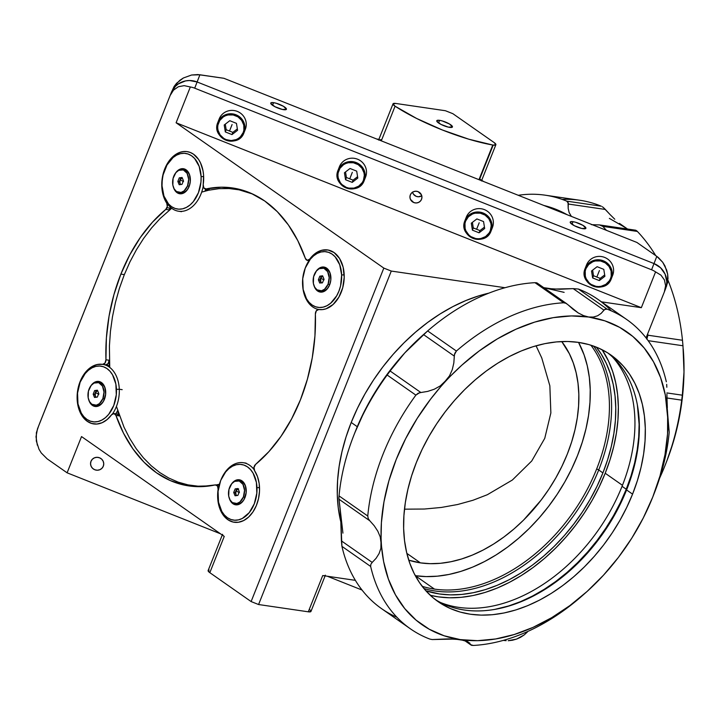 <?xml version="1.0" encoding="UTF-8"?>
<svg xmlns="http://www.w3.org/2000/svg" width="720" height="720" viewBox="0 0 720 720"><rect width="100%" height="100%" fill="white"/><g stroke="black" fill="none" stroke-linecap="round" stroke-linejoin="round"><path stroke-width="1.08" d="M244.017 132.66A14.058 13.653 -158.7 0 0 236.007 114.777A14.058 13.653 -158.7 0 0 217.899 122.274L218.574 122.751A13.248 12.87 21.3 0 1 235.647 115.686A13.248 12.87 21.3 0 1 243.198 132.534L244.017 132.66A14.058 13.653 21.3 0 1 225.954 140.175A14.058 13.653 21.3 0 1 217.899 122.274A14.058 13.653 21.3 0 1 235.953 114.759A14.058 13.653 21.3 0 1 244.017 132.66L243.198 132.534L243.891 130.113L243.765 125.064L241.686 120.42L237.96 116.865L233.154 114.957L228.006 114.975L225.549 115.722L223.29 116.928L219.735 120.51L217.881 125.181L217.692 127.701L218.007 130.221L220.086 134.874L223.812 138.42L226.125 139.608L231.201 140.571L236.232 139.563L238.482 138.357L240.444 136.746L243.198 132.534A13.248 12.87 21.3 0 1 226.125 139.608A13.248 12.87 21.3 0 1 218.574 122.751L217.899 122.274L219.204 118.908L217.899 122.274A14.058 13.653 -158.7 0 0 225.909 140.157A14.058 13.653 -158.7 0 0 244.017 132.66C238.356 149.319 210.645 138.411 217.863 122.364L219.168 118.998A14.058 13.653 -158.7 0 0 219.132 119.088M245.331 129.294A14.058 13.653 -158.7 0 0 237.267 111.393A14.058 13.653 -158.7 0 0 219.168 118.998M225.288 124.155L226.17 129.717L225.315 131.931L224.208 124.992L229.779 120.699L236.457 123.354L237.564 130.302L231.993 134.586L225.315 131.931L224.208 124.992L229.779 120.699L236.457 123.354M237.564 130.302L231.993 134.586L225.315 131.931L226.17 129.717L232.857 132.372L231.993 134.586L232.857 132.372L237.348 128.916M232.092 124.542L229.509 131.049L232.092 124.542M364.248 180.45A14.058 13.653 -158.7 0 0 356.238 162.567A14.058 13.653 -158.7 0 0 338.13 170.064L338.805 170.541A13.248 12.87 21.3 0 1 355.878 163.467A13.248 12.87 21.3 0 1 363.429 180.324L364.248 180.45A14.058 13.653 21.3 0 1 346.185 187.956A14.058 13.653 21.3 0 1 338.13 170.064A14.058 13.653 21.3 0 1 356.193 162.549A14.058 13.653 21.3 0 1 364.248 180.45L363.429 180.324L364.32 175.374L364.005 172.854L361.917 168.21L358.191 164.655L353.385 162.747L348.237 162.765L345.78 163.512L343.521 164.718L339.966 168.3L338.112 172.962L337.923 175.491L338.238 178.011L340.317 182.655L342.009 184.608L346.356 187.398L348.849 188.118L354.006 188.1L358.713 186.147L362.268 182.565L363.429 180.324A13.248 12.87 21.3 0 1 346.356 187.398A13.248 12.87 21.3 0 1 338.805 170.541L338.13 170.064L339.435 166.698L338.13 170.064A14.058 13.653 -158.7 0 0 346.14 187.938A14.058 13.653 -158.7 0 0 364.248 180.45C358.587 197.109 330.876 186.201 338.094 170.154L339.399 166.788A14.058 13.653 -158.7 0 0 339.372 166.878M365.562 177.075A14.058 13.653 -158.7 0 0 357.498 159.183A14.058 13.653 -158.7 0 0 339.399 166.788M345.519 171.945L346.41 177.507L345.546 179.721L344.439 172.782L350.019 168.489L356.697 171.144L357.795 178.083L352.224 182.376L345.546 179.721L346.41 177.507L353.088 180.162L352.224 182.376L353.088 180.162L357.579 176.706M357.795 178.083L352.224 182.376L345.546 179.721L344.439 172.782M352.323 172.332L349.749 178.839L352.323 172.332M491.112 230.868A14.058 13.653 -158.7 0 0 483.102 212.994A14.058 13.653 -158.7 0 0 464.994 220.491L465.669 220.968A13.248 12.87 21.3 0 1 482.742 213.894A13.248 12.87 21.3 0 1 490.302 230.751L491.112 230.868A14.058 13.653 21.3 0 1 473.049 238.383A14.058 13.653 21.3 0 1 464.994 220.491A14.058 13.653 21.3 0 1 483.057 212.976A14.058 13.653 21.3 0 1 491.112 230.868L490.302 230.751L491.184 225.801L490.869 223.281L488.781 218.628L485.055 215.082L480.249 213.174L475.101 213.192L472.644 213.939L468.432 216.756L465.669 220.968L464.976 223.389L465.102 228.438L465.912 230.859L468.873 235.035L470.916 236.637L475.722 238.545L478.296 238.779L480.87 238.527L485.577 236.574L489.132 232.992L490.302 230.751A13.248 12.87 21.3 0 1 473.229 237.816A13.248 12.87 21.3 0 1 465.669 220.968L464.994 220.491L466.308 217.125L464.994 220.491A14.058 13.653 -158.7 0 0 473.004 238.365A14.058 13.653 -158.7 0 0 491.112 230.868C485.46 247.527 457.74 236.628 464.958 220.581L466.272 217.215A14.058 13.653 -158.7 0 0 466.236 217.305M492.426 227.502A14.058 13.653 -158.7 0 0 484.371 209.61A14.058 13.653 -158.7 0 0 466.272 217.215M472.392 222.372L473.274 227.934L472.41 230.148L471.303 223.2L476.883 218.916L483.561 221.571L484.659 228.51L479.088 232.803L472.41 230.148L473.274 227.934L479.952 230.589L479.088 232.803L479.952 230.589L484.443 227.133M484.659 228.51L479.088 232.803L472.41 230.148L471.303 223.2M479.196 222.759L476.613 229.257L479.196 222.759M611.343 278.658A14.058 13.653 -158.7 0 0 603.333 260.784A14.058 13.653 -158.7 0 0 585.225 268.281L585.9 268.749A13.248 12.87 21.3 0 1 602.973 261.684A13.248 12.87 21.3 0 1 610.533 278.541L611.343 278.658A14.058 13.653 21.3 0 1 593.28 286.173A14.058 13.653 21.3 0 1 585.225 268.281A14.058 13.653 21.3 0 1 603.288 260.766A14.058 13.653 21.3 0 1 611.343 278.658L610.533 278.541L611.226 276.111L611.1 271.071L609.012 266.418L605.286 262.872L600.48 260.964L595.332 260.982L592.875 261.729L588.663 264.546L585.9 268.749L585.207 271.179L585.333 276.219L586.143 278.64L589.104 282.825L591.147 284.427L595.953 286.335L598.527 286.569L601.101 286.308L605.808 284.364L609.363 280.782L610.533 278.541A13.248 12.87 21.3 0 1 593.46 285.606A13.248 12.87 21.3 0 1 585.9 268.749L585.225 268.281L586.539 264.915L585.225 268.281A14.058 13.653 -158.7 0 0 593.235 286.155A14.058 13.653 -158.7 0 0 611.343 278.658C605.691 295.317 577.971 284.418 585.189 268.371L586.503 265.005A14.058 13.653 -158.7 0 0 586.467 265.095M612.657 275.292A14.058 13.653 -158.7 0 0 604.602 257.4A14.058 13.653 -158.7 0 0 586.503 265.005M592.623 270.162L593.505 275.724L592.641 277.938L591.534 270.99L597.114 266.697L603.792 269.352L604.899 276.3L599.319 280.593L592.641 277.938L593.505 275.724L600.183 278.379L599.319 280.593L600.183 278.379L604.674 274.923M604.899 276.3L599.319 280.593L592.641 277.938L591.534 270.99M599.427 270.549L596.844 277.047L599.427 270.549M180.909 184.5L179.955 183.303L180 179.865L179.28 181.674L179.955 183.303L180 179.865L179.28 181.674L177.84 181.458L179.28 177.84L182.079 177.48L183.429 180.738L181.989 184.365L179.19 184.725L177.84 181.458L179.28 177.84L180.72 178.047L180 179.865L183.519 181.521L180 179.865L182.232 177.858L179.28 177.84L182.079 177.48L183.429 180.738L181.989 184.365L179.19 184.725L177.84 181.458L179.28 181.674L180.477 184.563M187.524 185.922A11.547 7.947 98.3 0 1 178.965 192.519A11.547 7.947 98.3 0 1 173.754 176.283A11.547 7.947 98.3 0 1 182.304 169.677A11.547 7.947 98.3 0 1 187.524 185.922L189.252 186.174L187.524 185.922L188.667 179.316L187.101 173.313L183.357 169.938L178.704 170.325L175.86 172.665L173.079 178.407L172.836 185.067L174.168 188.883L176.49 191.52L181.008 192.438L184.059 190.899L187.524 185.922M178.965 192.519L180.693 192.78A11.547 7.947 -81.7 0 0 189.225 186.228M190.332 178.659A11.547 7.947 -81.7 0 0 184.041 169.929L182.304 169.677M439.578 120.339A8.433 1.998 -158.3 0 1 448.281 123.336A8.433 1.998 -158.3 0 1 452.448 126.972A8.433 1.998 -158.3 0 1 449.64 127.377A8.433 1.998 -158.3 0 1 440.937 124.38A8.433 1.998 -158.3 0 1 436.779 120.744A8.433 1.998 -158.3 0 1 439.578 120.339L438.543 122.958L439.578 120.339L442.278 120.951L449.568 124.038L452.448 126.972L448.362 127.134L440.937 124.389L436.779 121.167L437.067 120.438L439.578 120.339M493.2 145.098L479.367 179.838L493.2 145.098A8.028 1.899 -158.3 0 1 492.768 145.026L478.98 179.676L492.768 145.026A80.307 19.017 -158.3 0 1 395.082 106.2A8.028 1.899 -158.3 0 1 393.03 103.833A8.028 1.899 -158.3 0 1 395.703 103.446L393.003 103.896L395.082 106.2L381.294 140.85L395.082 106.2L416.619 118.458L442.242 129.933L468.738 139.176L492.768 145.026A8.028 1.899 21.7 0 0 493.2 145.098L495.873 144.711A8.028 1.899 -158.3 0 1 493.2 145.098M494.172 142.587A8.028 1.899 -158.3 0 1 495.873 144.711L494.172 142.587L452.88 113.697L445.41 110.727L395.703 103.446L445.41 110.727L452.88 113.697L494.172 142.587M573.021 221.679A8.433 1.998 -158.3 0 1 581.724 224.676A8.433 1.998 -158.3 0 1 585.891 228.321A8.433 1.998 -158.3 0 1 583.083 228.717A8.433 1.998 -158.3 0 1 574.38 225.72A8.433 1.998 -158.3 0 1 570.222 222.084A8.433 1.998 -158.3 0 1 573.021 221.679L571.986 224.298L573.021 221.679L575.721 222.291L583.011 225.378L585.891 228.312L581.805 228.474L574.389 225.729L570.231 222.507L570.51 221.778L573.021 221.679M273.564 102.654A8.433 1.998 -158.3 0 1 282.258 105.642A8.433 1.998 -158.3 0 1 286.425 109.287A8.433 1.998 -158.3 0 1 283.617 109.692A8.433 1.998 -158.3 0 1 274.914 106.695A8.433 1.998 -158.3 0 1 270.756 103.05A8.433 1.998 -158.3 0 1 273.564 102.654L272.52 105.273L273.564 102.654L276.255 103.257L283.545 106.353L286.425 109.287L282.339 109.449L274.923 106.695L270.765 103.482L271.044 102.753L273.564 102.654M666.522 286.344L667.998 278.514L667.674 274.284L666.666 270.063L662.733 262.287L656.802 256.374L636.894 242.442L223.893 78.291L199.917 74.781L191.574 75.015L183.393 77.976L176.634 83.214L174.123 86.445L170.172 95.445L173.502 90.135L178.353 86.733L184.185 85.644L190.341 86.976A20.079 19.503 21.3 0 1 194.706 88.182L651.582 269.775A20.079 19.503 21.3 0 1 655.578 271.899L660.951 275.148L664.425 279.936L665.604 285.732L664.371 291.879L667.602 282.582L667.674 274.284L664.992 266.013L662.733 262.287L658.431 257.625L656.802 256.374L654.003 263.574A20.079 19.503 21.3 0 1 665.496 288.981A20.079 19.503 21.3 0 1 665.442 289.107L664.686 291.024L665.442 289.107A20.079 19.503 -158.7 0 0 665.496 288.981A20.079 19.503 -158.7 0 0 654.003 263.574L656.802 256.374L636.894 242.442L223.893 78.291L197.892 74.574L191.574 75.015L183.393 77.976L179.766 80.352L174.123 86.445L171.252 92.682A20.079 19.503 21.3 0 1 197.118 81.972L199.917 74.781L197.118 81.972L654.003 263.574L660.591 267.786L665.082 274.122L666.783 281.61L666.495 285.435L664.686 291.024M483.552 181.503L481.734 180.225L483.552 181.503M480.573 179.469L481.446 180.954L495.873 144.711M378.828 139.824L381.276 139.698M378.891 139.347L376.695 139.023L378.891 139.347M47.187 458.883L67.104 472.815L81.531 436.572L67.104 472.815L220.437 533.763L67.104 472.815L47.187 458.883L41.256 452.97L38.997 449.244L36.315 440.982L36.387 432.675L38.547 426.15A20.079 19.503 -158.7 0 0 38.493 426.276A20.079 19.503 21.3 0 1 38.547 426.15L171.252 92.682L39.573 423.522M38.547 426.15L171.252 92.682L175.428 86.31L178.398 83.862L185.535 80.91L189.432 80.514L197.118 81.972L654.003 263.574L651.582 269.775L194.706 88.182L197.118 81.972A20.079 19.503 -158.7 0 0 171.252 92.682L37.467 428.913L170.172 95.445L173.502 90.135L178.353 86.733L184.185 85.644L190.341 86.976A20.079 19.503 21.3 0 1 194.706 88.182L197.118 81.972L654.003 263.574L651.582 269.775A20.079 19.503 21.3 0 1 655.578 271.899L641.34 307.683L176.103 122.769L190.341 86.976L176.103 122.769L383.823 268.101L391.284 271.062L505.008 287.721L391.284 271.062L258.579 604.53L251.118 601.569L383.823 268.101L391.284 271.062L258.579 604.53L251.118 601.569L209.826 572.67L224.244 536.427A8.028 1.899 -158.3 0 1 222.552 534.303L208.125 570.546A8.028 1.899 21.7 0 0 209.826 572.67L208.152 570.483M412.488 192.069L413.442 194.184L416.187 196.335L418.491 196.776L421.803 195.768M189.711 485.199A150.57 103.626 -81.7 0 0 194.643 486.531M120.87 274.113L124.335 274.617L120.87 274.113L113.94 294.624L109.071 316.053L106.389 337.923L105.939 359.775A150.57 103.626 98.3 0 1 120.87 274.113A150.57 103.626 98.3 0 1 165.78 209.412L168.948 209.88A4.014 2.763 -81.7 0 0 170.145 208.152L166.977 207.684A4.014 2.763 98.3 0 1 165.78 209.412L152.424 222.237L140.328 237.519L129.735 254.934L120.87 274.113M109.107 360.243L105.939 359.775A4.014 2.763 98.3 0 1 102.564 364.356A4.014 2.763 98.3 0 1 102.546 364.356L97.263 364.509L92.034 366.57L87.192 370.386L83.043 375.723L79.857 382.239L77.832 389.511L77.103 397.089L77.724 404.469L79.641 411.192L82.737 416.826L86.814 421.002L91.62 423.468L96.831 424.044L102.123 422.712L107.154 419.553L111.6 414.765A30.114 20.727 98.3 0 1 93.708 423.936A30.114 20.727 98.3 0 1 77.562 391.131A30.114 20.727 98.3 0 1 102.438 364.338A30.114 20.727 98.3 0 1 102.546 364.356L104.949 363.141L105.939 359.775L109.107 360.243L108.117 363.609L105.723 364.824A4.014 2.763 -81.7 0 0 105.732 364.824A4.014 2.763 -81.7 0 0 109.107 360.243A150.57 103.626 98.3 0 0 109.359 365.886L109.107 360.243M119.106 415.89A150.57 103.626 98.3 0 1 117.459 410.949L119.106 415.89A4.014 2.763 -81.7 0 0 117.162 414.009L119.106 415.89L115.938 415.422L119.106 415.89M215.262 484.92A150.57 103.626 98.3 0 1 188.847 485.919A150.57 103.626 98.3 0 1 115.938 415.422L123.507 433.197L132.939 448.911L144.045 462.231L156.573 472.86L170.262 480.573L184.815 485.208L199.926 486.675L215.262 484.92A4.014 2.763 98.3 0 1 215.973 484.893A4.014 2.763 98.3 0 1 218.115 489.294L217.647 496.863L218.52 504.162L220.68 510.705L223.983 516.078L228.222 519.948L233.127 522.054L238.383 522.261L243.648 520.569L248.598 517.077L252.9 512.001L256.293 505.683L258.543 498.519L259.524 490.968L259.173 483.507L257.499 476.622L254.61 470.754A30.114 20.727 98.3 0 1 256.59 504.945A30.114 20.727 98.3 0 1 234.234 522.261A30.114 20.727 98.3 0 1 218.115 489.294L217.53 485.982L215.262 484.92M300.456 399.762A150.57 103.626 98.3 0 1 255.546 464.454L268.902 451.629L280.998 436.347L291.591 418.932L300.456 399.762L307.386 379.242L312.255 357.813L314.937 335.943L315.387 314.091A4.014 2.763 98.3 0 1 315.783 311.805A4.014 2.763 98.3 0 1 318.762 309.51A4.014 2.763 98.3 0 1 318.78 309.51L322.434 309.609L326.106 308.781L333.09 304.488L338.868 297.162L342.738 287.703L344.214 277.272L343.125 267.138L339.597 258.543L334.071 252.549A30.114 20.727 98.3 0 1 342.756 287.622A30.114 20.727 98.3 0 1 318.888 309.528A30.114 20.727 98.3 0 1 318.78 309.51L316.341 310.779L315.387 314.091A150.57 103.626 98.3 0 1 300.456 399.762M166.716 203.121A30.114 20.727 98.3 0 1 164.736 168.921A30.114 20.727 98.3 0 1 187.092 151.614A30.114 20.727 98.3 0 1 193.545 154.224A30.114 20.727 98.3 0 1 203.202 184.581L203.598 175.311L203.031 170.847L200.466 162.774L198.522 159.372L193.545 154.224L190.233 152.442L186.696 151.56L183.024 151.596L179.352 152.55L175.788 154.395L169.389 160.506L164.637 169.182L163.062 174.159L161.757 184.617L162.081 189.774L163.026 194.679L166.716 203.121A4.014 2.763 98.3 0 1 166.977 207.684L170.145 208.152L168.948 209.88L171.306 207.972A150.57 103.626 98.3 0 0 168.948 209.88L165.78 209.412L167.301 206.496L166.716 203.121M309.726 259.101A30.114 20.727 98.3 0 1 327.618 249.939A30.114 20.727 98.3 0 1 334.071 252.549L328.059 250.011L321.588 250.317L315.27 253.449L309.726 259.101A4.014 2.763 98.3 0 1 307.332 260.325A4.014 2.763 98.3 0 1 305.388 258.444L297.819 240.669L288.387 224.955L277.281 211.644L264.753 201.015L251.064 193.293L236.511 188.658L221.4 187.2L206.064 188.946A4.014 2.763 98.3 0 1 205.353 188.973A4.014 2.763 98.3 0 1 203.202 184.581L203.796 187.893L206.064 188.946A150.57 103.626 98.3 0 1 232.479 187.947A150.57 103.626 98.3 0 1 305.388 258.444L307.323 260.325L309.726 259.101M310.968 611.433L325.386 575.181A8.028 1.899 -158.3 0 1 322.713 575.568L308.295 611.811A8.028 1.899 21.7 0 0 310.968 611.433L308.295 611.811L258.579 604.53L308.295 611.811L322.713 575.568L323.748 575.667M421.533 199.323A6.021 5.85 21.3 0 1 413.793 202.545A6.021 5.85 21.3 0 1 410.319 194.913A6.021 5.85 21.3 0 1 410.337 194.877A6.021 5.85 21.3 0 1 418.077 191.655A6.021 5.85 21.3 0 1 421.542 199.287A6.021 5.85 21.3 0 1 421.533 199.323L421.929 197.073L421.416 194.832L418.095 191.664L415.791 191.223L413.505 191.682L411.588 192.969L410.337 194.877L409.932 197.127L410.445 199.368L413.766 202.536L416.079 202.977L418.356 202.518L420.273 201.24L421.533 199.323M412.524 192.204A6.021 5.85 -158.7 0 0 421.758 195.795M103.302 466.218A6.624 6.435 21.3 0 1 94.788 469.755A6.624 6.435 21.3 0 1 90.99 461.322A6.624 6.435 21.3 0 1 99.504 457.776A6.624 6.435 21.3 0 1 103.302 466.218L103.752 463.743L103.185 461.268L101.7 459.18L99.531 457.785L96.993 457.308L94.482 457.812L92.376 459.216L90.99 461.322L90.549 463.797L91.116 466.263L92.592 468.36L94.77 469.746L97.308 470.232L99.819 469.728L101.925 468.315L103.302 466.218M351.216 422.469L357.273 426.708L351.216 422.469A164.628 112.896 125 0 0 340.992 522.603L338.283 507.951L337.293 494.568L337.581 480.654L339.138 466.353L341.955 451.791L345.987 437.121L351.216 422.469A164.628 112.896 125 0 1 488.781 293.166L478.809 295.857L465.849 300.555L452.916 306.594L440.145 313.92L427.653 322.452L415.566 332.118L403.992 342.819L393.048 354.456L382.842 366.912L373.473 380.079L365.022 393.813L357.588 407.988L351.216 422.469M422.163 586.305A150.57 103.266 125 0 0 434.466 589.104A150.57 103.266 125 0 0 596.646 469.008L598.761 469.845L596.646 469.008A150.57 103.266 -55 0 1 434.466 589.104A150.57 103.266 -55 0 1 422.163 586.305M415.314 575.703L434.466 589.104L415.314 575.703A150.57 103.266 125 0 0 554.013 498.969A150.57 103.266 125 0 0 578.556 342.387L584.082 354.852L587.277 365.778L589.329 377.424L590.229 389.664L589.968 402.381L588.546 415.467L585.972 428.778L582.273 442.206L577.494 455.607L571.671 468.846L564.867 481.815L557.136 494.379L548.568 506.412L539.235 517.806L529.227 528.453L518.643 538.236L507.591 547.083L496.161 554.886L484.479 561.582L472.653 567.108L460.791 571.41L449.019 574.443L437.436 576.171L426.168 576.594L415.314 575.694M420.417 562.869A136.359 93.519 -55 0 1 408.762 560.178L420.417 562.869L406.863 553.383L420.417 562.869L430.245 563.679L440.451 563.301L450.945 561.726L461.61 558.981L472.347 555.093L483.057 550.089L493.641 544.023L503.982 536.949L513.999 528.948L523.584 520.083L541.098 500.121L548.856 489.222L555.858 477.846L562.023 466.101L567.297 454.113L571.626 441.972L574.965 429.822L577.296 417.762L578.583 405.909L578.826 394.389L578.007 383.301L576.144 372.762L573.255 362.871L569.367 353.718L561.735 341.55A136.359 93.519 -55 0 1 550.692 486.405A136.359 93.519 -55 0 1 420.417 562.869M404.478 509.166L424.377 509.031L441.369 507.447L457.623 504.513L472.995 500.256L487.332 494.721L512.361 480.024L531.747 460.98L544.752 438.336L550.863 412.956L549.855 385.812L541.764 357.948L536.058 345.789M590.868 345.177A150.57 103.266 -55 0 1 596.646 469.008A150.57 103.266 125 0 0 590.868 345.177M362.043 590.04L327.303 576.234L362.043 590.04M506.106 640.683L503.37 640.377L506.106 640.683M512.424 640.242L508.185 640.71L516.609 639.081L512.424 640.242M520.596 637.281L516.609 639.081L524.223 634.905L520.596 637.281M527.355 632.052L524.223 634.905L527.355 632.052M646.056 337.905L664.371 291.879L646.056 337.905M223.389 535.761L224.244 536.427L209.826 572.67L251.118 601.569L383.823 268.101L176.103 122.769L641.34 307.683L601.452 301.842L641.34 307.683L655.578 271.899L660.951 275.148L664.425 279.936L665.604 285.732L664.371 291.879M310.095 609.939L310.959 611.019M208.503 570.213L209.151 570.078M355.383 580.347L322.713 575.568L355.383 580.347M224.244 536.427L81.531 436.572L224.244 536.427M205.353 188.973L208.53 189.441A4.014 2.763 -81.7 0 0 209.232 189.414L206.064 188.946L208.593 189.45M205.227 190.395L209.232 189.414A150.57 103.626 98.3 0 0 205.227 190.395M170.469 206.964L170.145 208.152A4.014 2.763 -81.7 0 0 170.424 207.216M80.172 382.203A30.114 20.727 98.3 0 1 102.6 364.365L105.723 364.824M115.902 414.234L117.171 414.009L113.994 413.541A4.014 2.763 98.3 0 1 115.938 415.422L114.003 413.541A4.014 2.763 98.3 0 0 111.6 414.765L114.003 413.541M37.332 445.194L36 436.752L37.467 428.913M254.61 470.754L254.016 467.442L255.546 464.454A4.014 2.763 98.3 0 0 254.61 470.754M238.212 189.027A150.57 103.626 -81.7 0 0 233.1 188.883M646.803 339.219L647.883 335.205A188.721 129.879 -81.7 0 0 647.73 333.702A188.721 129.879 98.3 0 1 647.883 335.205L682.479 340.272A188.721 129.879 -81.7 0 0 667.926 280.098A188.721 129.879 98.3 0 1 682.479 340.272L682.974 345.762L648.144 340.668L682.974 345.762L682.479 340.272L647.883 335.205L646.929 339.03M636.633 230.751L637.371 231.435A188.721 129.879 98.3 0 1 655.722 255.618A188.721 129.879 -81.7 0 0 637.371 231.435L602.775 226.368A188.721 129.879 98.3 0 1 606.393 230.328A188.721 129.879 -81.7 0 0 602.775 226.368L599.436 224.919L591.453 224.667L599.67 224.946L602.775 226.368L637.371 231.435L636.633 230.751M635.499 230.193L636.003 230.346L635.499 230.193M623.817 226.737L627.66 229.122L619.452 223.38L623.817 226.737L609.363 218.385M682.974 345.762L684 371.952A178.686 122.967 -81.7 0 0 683.235 348.939L684 371.952L682.335 395.19L666.891 392.931L682.335 395.19L681.696 400.149L666.999 397.998L681.696 400.149A188.721 129.879 98.3 0 1 665.649 463.968A188.721 129.879 98.3 0 1 659.7 477.972A188.721 129.879 -81.7 0 0 681.696 400.149L682.335 395.19M665.649 463.968L666.837 460.926A178.686 122.967 -81.7 0 0 684 371.952L682.911 390.393M562.221 199.413A188.721 129.879 98.3 0 1 601.308 206.208L566.721 201.141L568.053 202.32L568.179 208.377L569.133 212.544L571.383 216.405L569.133 212.544L568.179 208.377L568.296 203.13L566.721 201.141A188.721 129.879 -81.7 0 0 518.256 195.291A188.721 129.879 98.3 0 1 545.175 195.183A188.721 129.879 98.3 0 1 566.721 201.141L601.308 206.208A188.721 129.879 -81.7 0 0 579.762 200.25L545.175 195.183M543.879 205.479A178.686 122.967 98.3 0 1 567.225 214.758L560.358 211.212L543.879 205.479M614.781 219.222L610.011 214.506L614.781 219.222M605.349 209.457L610.011 214.506L603.333 207.486L605.349 209.457L568.287 204.03L605.349 209.457M602.298 206.73L603.333 207.486L602.298 206.73M683.235 348.993L684 371.952L682.632 395.19L679.167 418.302L673.65 440.892L666.801 461.016M423.945 588.546A151.776 104.085 125 0 0 598.716 469.971L602.901 472.905L607.617 459.738L611.289 446.544L613.881 433.449L615.384 420.57L615.771 408.024L615.042 395.928L613.206 384.39L610.281 373.509L606.294 363.393L601.272 354.141L596.331 347.121A151.776 104.085 -55 0 1 602.901 472.905L598.716 469.971A151.776 104.085 125 0 0 593.595 346.086M602.901 472.905A151.776 104.085 -55 0 1 425.853 590.769L439.425 593.955L450.36 594.864L461.727 594.441L473.4 592.686L485.271 589.635L497.223 585.297L509.148 579.735L520.92 572.976L532.44 565.11L543.582 556.2L554.247 546.336L564.336 535.608L573.741 524.115L582.381 511.983L590.175 499.32L597.033 486.252L602.901 472.905M440.532 602.523A151.776 104.085 125 0 0 622.062 486.306L626.247 489.24L630.963 476.073L634.635 462.879L637.227 449.784L638.73 436.905L639.117 424.359L637.398 405.144A151.776 104.085 -55 0 1 626.247 489.24L622.062 486.306A151.776 104.085 125 0 0 612.405 356.877M626.247 489.24A151.776 104.085 -55 0 1 494.433 609.471L508.617 605.97L520.569 601.632L532.494 596.061L544.266 589.311L555.786 581.445L566.928 572.535L577.593 562.662L587.682 551.934L597.087 540.45L605.727 528.318L613.521 515.655L620.379 502.587L626.247 489.24M605.205 473.238A154.989 106.29 125 0 0 602.091 349.731L608.652 361.368L612.729 371.7L615.726 382.806L617.607 394.596L618.345 406.962L617.958 419.778L616.428 432.936L613.773 446.31L610.02 459.792L605.205 473.238L622.449 485.307L605.205 473.238A154.989 106.29 125 0 1 430.281 595.287L438.264 596.853L449.442 597.78L461.043 597.348L472.959 595.566L485.082 592.443L497.295 588.015L509.463 582.327L521.487 575.433L533.25 567.396L544.635 558.297L555.525 548.226L565.821 537.273L575.433 525.537L584.253 513.153L592.209 500.22L599.22 486.873L605.205 473.238M564.147 292.365L543.546 287.631L553.437 289.08L573.21 288.63L603.999 310.167L601.119 313.416L597.582 315.792L593.406 317.052L588.663 317.016A178.686 122.535 -55 0 1 667.656 413.928A178.686 122.535 -55 0 1 653.382 495.477A178.686 122.535 -55 0 1 652.743 497.088L660.024 475.875L664.983 454.707L667.548 433.935L667.656 413.928L669.204 432.225A188.721 129.42 -55 0 1 653.994 493.884A188.721 129.42 125 0 0 654.633 492.255A188.721 129.42 125 0 0 669.204 432.225L665.316 395.019L660.564 377.532L653.481 361.773L644.193 348.012L632.862 336.474L619.668 327.366L604.854 320.841L588.663 317.016L571.365 315.936L553.275 317.646L534.69 322.101L515.925 329.229L497.313 338.904L479.16 350.973L461.781 365.211L440.289 385.902L434.268 389.232L427.68 391.401L420.867 392.517L390.078 370.971L387.144 375.021L415.881 395.127L418.086 393.282L420.867 392.517L390.078 370.971L404.775 352.908A178.686 122.535 125 0 0 355.5 431.046L354.276 434.178A188.721 129.42 -55 0 1 387.144 375.021L396.342 362.7L404.775 352.908L423.603 334.485M416.376 462.483A150.57 103.266 -55 0 1 610.794 354.933A150.57 103.266 -55 0 1 632.565 494.136L626.58 489.951A150.57 103.266 125 0 0 607.752 352.917A150.57 103.266 -55 0 1 627.111 488.592A150.57 103.266 -55 0 1 626.58 489.951L627.651 487.188L626.58 489.951A150.57 103.266 -55 0 1 569.304 571.212A150.57 103.266 -55 0 1 435.213 599.508A150.57 103.266 125 0 0 626.58 489.951L632.565 494.136A150.57 103.266 -55 0 1 438.147 601.677A150.57 103.266 -55 0 1 416.376 462.483L422.199 449.235L429.012 436.266L436.734 423.702L445.311 411.669L454.644 400.275L464.643 389.628L475.227 379.845L486.288 370.998L497.709 363.195L509.391 356.499L521.217 350.973L533.079 346.671L544.86 343.638L556.434 341.91L567.711 341.487L578.565 342.387L588.897 344.592L598.608 348.084L607.608 352.827L615.816 358.785L623.133 365.895L629.505 374.085L634.86 383.274L639.153 393.39L642.348 404.316L644.4 415.953L645.3 428.193L645.039 440.919L643.617 453.996L641.043 467.316L637.344 480.735L632.565 494.136L626.742 507.384L619.938 520.353L612.207 532.908L603.639 544.95L594.306 556.344L584.298 566.982L573.714 576.774L562.662 585.612L551.232 593.415L539.55 600.12L527.724 605.646L515.862 609.939L504.09 612.972L492.507 614.709L481.239 615.123L470.385 614.232L460.044 612.027L450.333 608.526L441.333 603.783L433.134 597.825L425.817 590.715L419.445 582.525L414.09 573.336L409.788 563.229L406.602 552.303L404.541 540.657L403.641 528.417L403.911 515.7L405.333 502.614L407.907 489.303L411.597 475.875L416.376 462.483M342.927 533.115L339.03 499.248L369.819 520.794L374.22 525.744L377.784 531.153L380.223 536.868L383.634 561.6L388.386 579.078L395.46 594.837L404.748 608.598L416.088 620.136L429.273 629.244L444.096 635.769L460.287 639.603L477.576 640.674L495.675 638.964L514.26 634.509L533.025 627.381L551.637 617.706L569.79 605.646L587.16 591.399L603.468 575.217L618.417 557.388L631.764 538.2L643.266 517.986L652.743 497.088A178.686 122.535 -55 0 1 603.468 575.217L603.468 575.217A178.686 122.535 -55 0 1 584.784 593.523A178.686 122.535 -55 0 1 460.287 639.603L467.883 641.7L470.853 644.751L464.832 640.539L471.069 645.075M354.825 432.756L364.968 410.148L376.479 389.934L389.826 370.746L404.775 352.908L423.513 334.584L454.302 356.121L453.834 362.934L452.286 369.612L449.514 375.867L430.533 399.231L417.186 418.419L405.675 438.633L396.198 459.522L388.917 480.735L383.958 501.912L381.402 522.675L380.88 548.352L379.071 553.59L376.083 558.315L372.204 562.428L341.415 540.891L341.928 546.354L370.665 566.46L370.854 564.282L372.204 562.428L370.854 564.282L370.665 566.46A188.721 129.42 125 0 0 429.867 639.099L432.207 639.549L429.867 639.099A188.721 129.42 -55 0 1 410.301 628.749A188.721 129.42 -55 0 1 370.665 566.46L341.928 546.354A188.721 129.42 125 0 0 381.564 608.643L410.301 628.749M566.01 303.327L568.179 304.92L566.01 303.327L563.706 302.787L566.01 303.327M534.969 282.681L563.706 302.787L534.969 282.681L536.697 282.816L534.969 282.681A188.721 129.42 125 0 0 427.653 330.93A188.721 129.42 -55 0 1 534.969 282.681M537.39 283.383L536.697 282.816L537.39 283.383M573.093 309.312L568.179 304.92L578.277 312.966L573.093 309.312M583.524 315.603L578.277 312.966L583.524 315.603L588.663 317.016L583.524 315.603M547.956 288.531L559.656 289.26L573.21 288.63L603.999 310.167L605.34 309.087L607.104 309.141L578.376 289.035L573.21 288.63L578.376 289.035L607.104 309.141L604.611 309.51L601.119 313.416L597.582 315.792L593.406 317.052L588.663 317.016A178.686 122.535 -55 0 0 445.482 381.393L440.289 385.902L434.268 389.232L427.68 391.401L419.445 392.769L415.881 395.127A188.721 129.42 125 0 0 367.767 516.015L339.039 495.909L367.767 516.015L368.226 518.562L367.767 516.015A188.721 129.42 -55 0 1 415.881 395.127L387.144 375.021A188.721 129.42 125 0 0 354.276 434.178A188.721 129.42 125 0 0 339.039 495.909A188.721 129.42 -55 0 1 353.61 435.879A188.721 129.42 -55 0 1 354.276 434.178L355.5 431.046A178.686 122.535 125 0 0 354.861 432.657L353.61 435.879M666.693 384.363L666.828 387.243L666.693 384.363M666.315 381.78A188.721 129.42 125 0 0 607.104 309.141A188.721 129.42 -55 0 1 626.679 319.491A188.721 129.42 -55 0 1 666.315 381.78M666.909 394.137L667.089 401.076L666.909 394.137M667.341 407.754L667.089 401.076L667.341 407.754M626.679 319.491L597.942 299.385A188.721 129.42 125 0 0 578.376 289.035A188.721 129.42 -55 0 1 611.316 310.86M582.75 595.305L580.581 597.204L582.75 595.305M471.537 645.309L470.853 644.751L473.274 645.453L471.537 645.309M598.707 580.239L603.468 575.217M473.274 645.453A188.721 129.42 125 0 0 580.581 597.204A188.721 129.42 -55 0 1 473.274 645.453M396.927 617.274A188.721 129.42 -55 0 1 341.928 546.354L340.587 514.206L338.922 498.06L339.03 499.248L369.819 520.794L374.22 525.744L377.784 531.153L380.223 536.868L381.294 542.691A178.686 122.535 -55 0 0 460.287 639.603L448.578 638.874L432.207 639.549L454.815 639.054L464.697 640.503L469.899 643.14M425.979 332.397L423.459 334.611A178.686 122.535 125 0 0 404.775 352.908L427.653 330.93L456.39 351.036L454.419 354.699L453.834 362.934L452.286 369.612L449.514 375.867L445.482 381.393A178.686 122.535 -55 0 0 381.294 542.691L380.88 548.352L379.071 553.59L376.083 558.315L372.204 562.428L341.415 540.891L340.587 514.206M369.819 520.794L368.226 518.562L369.819 520.794M338.922 498.06L339.039 495.909M425.493 332.829L423.513 334.584L454.302 356.121L454.797 353.331L456.39 351.036A188.721 129.42 -55 0 1 563.706 302.787A188.721 129.42 125 0 0 456.39 351.036L427.653 330.93L426.564 331.884M252.864 194.112L239.103 189.837L229.077 188.532L218.889 188.667L208.656 190.224L201.672 192.114M171.693 208.269L160.137 218.511L151.623 227.88L143.694 238.311L136.449 249.687L129.933 261.918L124.236 274.869L119.385 288.423L115.452 302.445L112.464 316.8L110.439 331.362L109.413 345.978L109.737 367.407M116.442 406.413L123.993 427.131L129.663 438.345L136.134 448.596L143.352 457.767L151.245 465.777L159.741 472.554L168.759 478.026L178.2 482.148L187.983 484.875L198.018 486.18L210.141 485.865M216.261 484.938L219.429 484.254M252.981 468.27L254.007 467.505M317.502 309.735L317.475 309.213M308.493 261.396L308.169 260.451M196.191 486.045L199.575 486.675M242.973 190.305L239.553 189.927M203.661 176.526L201.105 176.625A28.107 19.341 98.3 0 1 183.222 208.665A28.107 19.341 98.3 0 1 162.126 187.389A28.107 19.341 98.3 0 1 162.036 185.85A28.107 19.341 98.3 0 1 164.709 169.776A28.107 19.341 98.3 0 1 186.183 153.513A28.107 19.341 98.3 0 1 201.105 176.625L203.661 176.526M162.126 187.389L162.18 188.037A30.114 20.727 -81.7 0 0 181.35 211.383A30.114 20.727 -81.7 0 0 203.211 186.291A30.114 20.727 98.3 0 1 178.65 211.248A30.114 20.727 98.3 0 1 162.153 187.722M205.011 191.124A30.114 20.727 -81.7 0 0 205.596 188.991M175.536 173.07A12.645 8.703 98.3 0 1 184.608 169.029A12.645 8.703 98.3 0 1 190.323 178.47A12.645 8.703 98.3 0 1 190.368 179.163A12.645 8.703 98.3 0 1 189.162 186.399A12.645 8.703 98.3 0 1 180.972 193.806A12.645 8.703 98.3 0 1 173.448 187.326L174.537 189.855L177.102 192.708L178.668 193.491L182.07 193.644L186.867 190.404L189.162 186.408L190.296 181.62L189.504 174.573L186.048 169.767L184.482 168.984L181.08 168.831L177.75 170.568L175.536 173.07M164.826 169.47A30.114 20.727 98.3 0 1 187.236 151.632A30.114 20.727 -81.7 0 0 164.943 169.164L164.709 169.776M201.105 176.625L200.952 182.097L198.432 192.726L193.347 201.6L190.071 204.948L186.462 207.378L182.673 208.809L178.839 209.178L175.113 208.476L171.639 206.721L168.534 203.994L163.944 196.047L162.036 185.85L162.198 180.378L163.098 174.942L166.977 165.006L173.079 157.536L176.679 155.097L180.468 153.666L184.302 153.297L188.028 154.008L191.511 155.754L194.607 158.481L199.197 166.428L201.105 176.625M102.843 364.401A30.114 20.727 98.3 0 1 119.286 389.241L116.451 389.358A28.107 19.341 98.3 0 1 98.568 421.398A28.107 19.341 98.3 0 1 77.472 400.113A28.107 19.341 98.3 0 1 77.382 398.574A28.107 19.341 98.3 0 1 80.055 382.5A28.107 19.341 98.3 0 1 101.529 366.246A28.107 19.341 98.3 0 1 116.451 389.358L119.286 389.241A30.114 20.727 98.3 0 1 112.563 413.865A30.114 20.727 -81.7 0 0 119.286 389.241L122.175 389.664L119.286 389.241A30.114 20.727 -81.7 0 0 103.293 364.473A30.114 20.727 -81.7 0 0 80.289 381.897L85.149 373.608L88.425 370.26L92.025 367.83L95.814 366.399L99.648 366.03L103.374 366.732L106.857 368.487L109.953 371.214L112.545 374.814L115.866 384.066L116.298 394.821L113.778 405.45L108.693 414.333L105.417 417.672L101.808 420.102L98.019 421.533L94.185 421.902L90.459 421.2L86.985 419.454L83.88 416.718L81.288 413.118L77.976 403.866L77.544 393.111L80.064 382.482M77.472 400.113L77.526 400.77A30.114 20.727 -81.7 0 0 93.852 423.954A30.114 20.727 98.3 0 1 77.499 400.446M115.767 413.802A30.114 20.727 -81.7 0 0 117.684 410.508M90.882 385.803A12.645 8.703 98.3 0 1 99.954 381.753A12.645 8.703 98.3 0 1 105.669 391.203A12.645 8.703 98.3 0 1 105.705 391.896A12.645 8.703 98.3 0 1 104.508 399.123A12.645 8.703 98.3 0 1 96.318 406.53A12.645 8.703 98.3 0 1 88.794 400.059L89.883 402.579L92.448 405.432L94.014 406.224L97.416 406.368L100.737 404.631L103.482 401.274L105.633 394.353L104.85 387.306L101.385 382.5L99.819 381.708L96.417 381.564L93.096 383.301L90.882 385.803M109.647 366.021A30.114 20.727 -81.7 0 0 105.732 364.824L102.564 364.356M344.187 274.851L341.64 274.95A28.107 19.341 98.3 0 1 323.757 306.99A28.107 19.341 98.3 0 1 302.661 285.714A28.107 19.341 98.3 0 1 302.562 284.175A28.107 19.341 98.3 0 1 305.235 268.101A28.107 19.341 98.3 0 1 326.709 251.838A28.107 19.341 98.3 0 1 341.64 274.95L344.187 274.851M302.661 285.714L302.715 286.362A30.114 20.727 -81.7 0 0 319.041 309.546A30.114 20.727 98.3 0 1 302.688 286.047M316.071 271.395A12.645 8.703 98.3 0 1 325.134 267.354A12.645 8.703 98.3 0 1 330.849 276.795A12.645 8.703 98.3 0 1 330.894 277.488A12.645 8.703 98.3 0 1 329.688 284.724A12.645 8.703 98.3 0 1 321.507 292.131A12.645 8.703 98.3 0 1 313.983 285.651L315.072 288.18L317.628 291.033L320.877 292.14L322.596 291.969L327.402 288.729L329.688 284.733L330.822 279.945L330.03 272.898L326.574 268.092L325.008 267.309L321.606 267.156L318.276 268.893L316.062 271.395M305.352 267.795A30.114 20.727 98.3 0 1 327.762 249.957A30.114 20.727 -81.7 0 0 305.478 267.489L305.235 268.101M341.64 274.95L340.578 285.858L338.958 291.051L336.699 295.794L330.597 303.273L326.997 305.703L323.208 307.134L319.374 307.503L315.648 306.801L312.165 305.046L309.069 302.319L306.468 298.71L303.156 289.458L302.724 278.703L305.244 268.083L310.329 259.2L313.605 255.861L317.205 253.422L321.003 251.991L324.828 251.622L328.563 252.333L332.037 254.079L335.133 256.806L339.732 264.753L341.64 274.95M259.533 487.575L256.986 487.683A28.107 19.341 98.3 0 1 239.103 519.723A28.107 19.341 98.3 0 1 218.007 498.438A28.107 19.341 98.3 0 1 217.908 496.899A28.107 19.341 98.3 0 1 220.581 480.825A28.107 19.341 98.3 0 1 242.055 464.571A28.107 19.341 98.3 0 1 256.986 487.683L259.533 487.575M218.007 498.438L218.052 499.095A30.114 20.727 -81.7 0 0 234.387 522.279M234.378 522.279A30.114 20.727 98.3 0 1 218.034 498.771M231.417 484.128A12.645 8.703 98.3 0 1 240.48 480.078A12.645 8.703 98.3 0 1 246.195 489.528A12.645 8.703 98.3 0 1 246.24 490.221A12.645 8.703 98.3 0 1 245.034 497.448A12.645 8.703 98.3 0 1 236.853 504.855A12.645 8.703 98.3 0 1 229.32 498.384L230.409 500.913L232.974 503.757L234.54 504.549L237.942 504.702L241.272 502.956L244.017 499.599L246.168 492.678L245.376 485.631L241.92 480.825L240.354 480.033L236.952 479.889L233.622 481.626L231.408 484.128M220.698 480.528A30.114 20.727 98.3 0 1 243.252 462.708A30.114 20.727 98.3 0 1 254.142 469.71A30.114 20.727 -81.7 0 0 220.824 480.222L225.675 471.933L228.951 468.585L232.551 466.155L236.34 464.724L240.174 464.355L243.9 465.057L247.383 466.812L250.479 469.539L253.08 473.139L256.392 482.391L256.824 493.146L254.304 503.775L249.219 512.658L242.343 518.436L238.554 519.858L234.72 520.227L230.994 519.525L227.511 517.779L224.415 515.043L221.814 511.443L218.502 502.191L218.07 491.436L220.59 480.807M96.255 397.233L95.301 396.036L95.346 392.589L98.865 394.254L95.346 392.589L97.578 390.582L96.066 390.78L94.626 394.398L95.823 397.287M102.861 398.646A11.547 7.947 98.3 0 1 94.311 405.252A11.547 7.947 98.3 0 1 89.1 389.016A11.547 7.947 98.3 0 1 97.65 382.41A11.547 7.947 98.3 0 1 102.861 398.646L104.589 398.898L102.861 398.646L104.004 392.049L102.447 386.046L98.703 382.671L94.041 383.058L91.206 385.389L88.416 391.14L88.182 397.791L89.514 401.616L91.836 404.253L96.354 405.171L99.405 403.623L102.861 398.646M94.311 405.252L96.039 405.504A11.547 7.947 -81.7 0 0 104.571 398.952M105.678 391.383A11.547 7.947 -81.7 0 0 99.387 382.662L97.65 382.41M97.425 390.204L98.775 393.471L97.335 397.089L94.536 397.458L93.186 394.191L94.626 394.398L93.186 394.191L94.626 390.564L97.425 390.204L98.775 393.471L97.335 397.089L94.536 397.458L93.186 394.191L94.626 390.564L97.425 390.204M95.346 392.589L97.47 390.6L96.066 390.78L95.346 392.589M324.045 279.846L320.535 278.19L322.767 276.183L319.815 276.165L322.605 275.805L323.964 279.063L322.515 282.69L319.725 283.05L318.366 279.792L319.815 276.165L321.255 276.372L319.815 279.999L318.366 279.792L319.815 276.165L322.605 275.805L323.964 279.063L322.515 282.69L319.725 283.05L318.366 279.792L319.815 279.999L321.012 282.888L320.535 278.19L324.045 279.846M328.05 284.247A11.547 7.947 98.3 0 1 319.491 290.844A11.547 7.947 98.3 0 1 314.28 274.608A11.547 7.947 98.3 0 1 322.839 268.002A11.547 7.947 98.3 0 1 328.05 284.247L329.778 284.499L328.05 284.247L329.193 277.641L327.627 271.638L323.892 268.263L319.23 268.65L316.395 270.99L313.605 276.732L313.362 283.392L314.703 287.208L317.016 289.845L321.543 290.763L324.585 289.224L328.05 284.247M319.491 290.844L321.219 291.105A11.547 7.947 -81.7 0 0 329.76 284.553M330.867 276.984A11.547 7.947 -81.7 0 0 324.567 268.254L322.839 268.002M321.939 283.041L320.49 281.628L321.435 282.825M320.535 278.19L322.65 276.192L321.255 276.372L320.535 278.19M236.781 495.558L235.836 494.361L235.881 490.914L235.161 492.723L235.836 494.361L235.881 490.914L235.161 492.723L233.712 492.516L235.161 488.889L237.951 488.529L239.301 491.796L237.861 495.414L235.071 495.783L233.712 492.516L235.161 488.889L236.601 489.105L235.881 490.914L239.391 492.579L235.881 490.914L238.113 488.907L235.161 488.889L237.951 488.529L239.301 491.796L237.861 495.414L235.071 495.783L233.712 492.516L235.161 492.723L236.349 495.612M243.396 496.971A11.547 7.947 98.3 0 1 234.837 503.577A11.547 7.947 98.3 0 1 229.626 487.341A11.547 7.947 98.3 0 1 238.185 480.735A11.547 7.947 98.3 0 1 243.396 496.971L245.124 497.223L243.396 496.971L244.539 490.374L242.973 484.371L239.238 480.996L234.576 481.383L231.741 483.714L228.951 489.465L228.708 496.116L230.049 499.941L232.362 502.578L236.889 503.496L239.931 501.948L243.396 496.971M234.837 503.577L236.565 503.829A11.547 7.947 -81.7 0 0 245.106 497.277M246.213 489.708A11.547 7.947 -81.7 0 0 239.913 480.987L238.185 480.735M238.113 488.907L238.626 488.961M244.053 132.57L245.367 129.195M364.284 180.351L365.598 176.985M491.148 230.778L492.462 227.412M611.379 278.568L612.693 275.202M378.603 140.076L393.03 103.833M307.332 260.325L309.015 260.568M219.141 485.361L215.973 484.893M635.58 230.202L599.67 224.946M654.633 492.255L653.382 495.477M566.928 303.876L537.102 283.005M471.132 645.12L464.427 640.431M584.784 593.523L582.255 595.737M181.53 211.671L178.65 211.248M246.132 463.131L243.252 462.708"/></g></svg>

